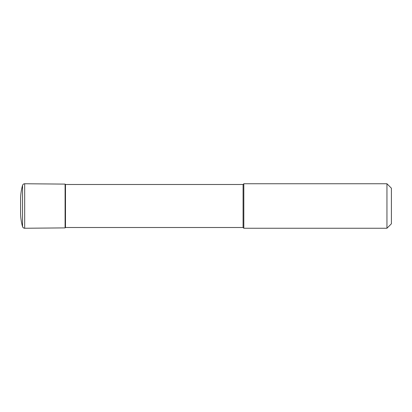 <?xml version="1.0" encoding="UTF-8"?>
<svg xmlns="http://www.w3.org/2000/svg" width="412" height="412" viewBox="0 0 412 412"><rect width="100%" height="100%" fill="white"/><g stroke="black" fill="none" stroke-linecap="round" stroke-linejoin="round"><path stroke-width="0.62" d="M243.08 227.506L65.487 227.506L243.08 227.506L243.822 228.248L243.08 227.506L243.08 184.494L243.822 183.752L386.95 183.752L391.4 188.202L391.4 223.798L386.95 228.248L243.822 228.248L243.822 183.752M243.822 228.248L386.95 228.248L386.95 183.752M24.679 228.248C25.086 228.222 23.52 228.645 22.542 226.631C21.249 222.068 20.605 217.418 20.6 212.674A51.17 51.17 0 0 0 22.542 226.631A2.225 2.225 0 0 0 24.679 228.248L24.679 183.752L65.096 184.102L65.096 227.898L24.679 228.248L65.096 227.898L65.487 227.506L65.096 227.898L65.096 184.102L65.487 184.494L243.08 184.494M65.487 227.506L65.487 184.494M20.6 212.674L20.6 199.326C20.605 194.582 21.249 189.932 22.542 185.369C22.892 184.355 23.608 183.814 24.679 183.752M386.95 228.248L391.4 223.798M22.542 226.631L22.542 185.369"/></g></svg>
